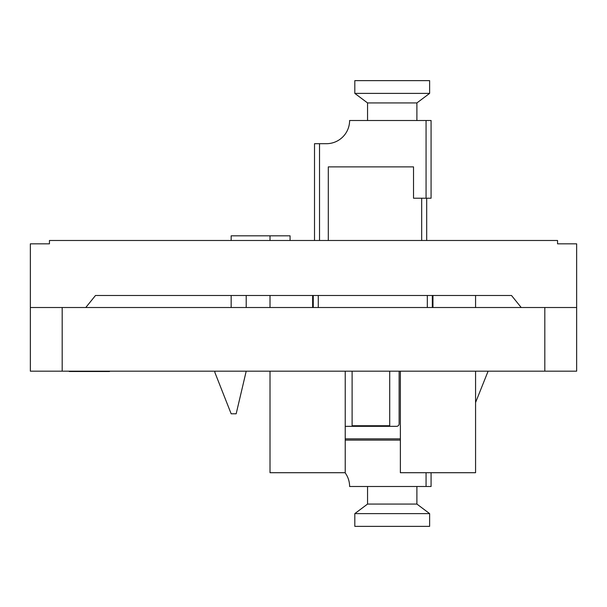 <?xml version="1.0" encoding="UTF-8"?>
<svg xmlns="http://www.w3.org/2000/svg" width="607" height="607" viewBox="0 0 607 607"><rect width="100%" height="100%" fill="white"/><g stroke="black" fill="none" stroke-linecap="round" stroke-linejoin="round"><path stroke-width="0.91" d="M157.691 371.18L30.35 371.18L30.35 307.514L576.65 307.514L576.65 371.18L62.187 371.18L62.187 307.514M30.35 307.514L30.35 243.839L49.448 243.839L49.448 240.486L557.552 240.486L557.552 243.839L576.65 243.839L576.65 307.514M231.161 307.514L231.161 295.488L95.489 295.488L85.784 307.514L95.489 295.488L511.511 295.488L521.216 307.514L511.511 295.488L475.569 295.488L475.569 307.514M69.251 371.499L109.556 371.499M432.958 295.981L432.958 307.514L432.958 295.488L432.328 295.488L432.328 307.514M313.258 307.514L313.258 295.488L312.635 295.488L312.635 307.514L312.635 295.981M270.016 307.514L270.016 295.488L246.207 295.488L246.207 307.514M426.061 120.505L431.076 120.505L431.076 198.216L426.061 198.216L426.061 120.505L349.609 120.505A23.187 23.187 0 0 1 326.422 143.692A23.187 23.187 0 0 0 337.075 141.105A23.187 23.187 0 0 1 326.422 143.692A23.187 23.187 0 0 0 337.075 141.105A23.187 23.187 0 0 1 326.422 143.692A23.187 23.187 0 0 0 337.075 141.105A23.187 23.187 0 0 1 326.422 143.692A23.187 23.187 0 0 0 337.075 141.105A23.187 23.187 0 0 1 326.422 143.692A23.187 23.187 0 0 0 337.075 141.105A23.187 23.187 0 0 1 326.422 143.692A23.187 23.187 0 0 0 337.075 141.105A23.187 23.187 0 0 1 326.422 143.692A23.187 23.187 0 0 0 337.075 141.105A23.187 23.187 0 0 1 326.422 143.692A23.187 23.187 0 0 0 337.075 141.105A23.187 23.187 0 0 1 326.422 143.692A23.187 23.187 0 0 0 337.075 141.105A23.187 23.187 0 0 1 326.422 143.692A23.187 23.187 0 0 0 337.075 141.105A23.187 23.187 0 0 1 326.422 143.692A23.187 23.187 0 0 0 337.075 141.105A23.187 23.187 0 0 1 326.422 143.692A23.187 23.187 0 0 0 337.075 141.105A23.187 23.187 0 0 1 326.422 143.692A23.187 23.187 0 0 0 337.075 141.105A23.187 23.187 0 0 1 326.422 143.692A23.187 23.187 0 0 0 337.075 141.105A23.187 23.187 0 0 1 326.422 143.692A23.187 23.187 0 0 0 337.075 141.105A23.187 23.187 0 0 1 326.422 143.692A23.187 23.187 0 0 0 337.075 141.105A23.187 23.187 0 0 1 326.422 143.692A23.187 23.187 0 0 0 337.075 141.105A23.187 23.187 0 0 1 326.422 143.692A23.187 23.187 0 0 0 337.075 141.105A23.187 23.187 0 0 1 326.422 143.692A23.187 23.187 0 0 0 337.075 141.105A23.187 23.187 0 0 1 326.422 143.692A23.187 23.187 0 0 0 337.075 141.105A23.187 23.187 0 0 1 326.422 143.692A23.187 23.187 0 0 0 337.075 141.105A23.187 23.187 0 0 1 326.422 143.692A23.187 23.187 0 0 0 337.075 141.105A23.187 23.187 0 0 1 326.422 143.692A23.187 23.187 0 0 0 337.075 141.105A23.187 23.187 0 0 1 326.422 143.692A23.187 23.187 0 0 0 337.075 141.105A23.187 23.187 0 0 1 326.422 143.692A23.187 23.187 0 0 0 337.075 141.105A23.187 23.187 0 0 1 326.422 143.692A23.187 23.187 0 0 0 337.075 141.105A23.187 23.187 0 0 1 326.422 143.692A23.187 23.187 0 0 0 337.075 141.105A23.187 23.187 0 0 1 326.422 143.692A23.187 23.187 0 0 0 337.075 141.105A23.187 23.187 0 0 1 326.422 143.692A23.187 23.187 0 0 0 337.075 141.105A23.187 23.187 0 0 1 326.422 143.692A23.187 23.187 0 0 0 337.075 141.105A23.187 23.187 0 0 1 326.422 143.692A23.187 23.187 0 0 0 337.075 141.105A23.187 23.187 0 0 1 326.422 143.692A23.187 23.187 0 0 0 337.075 141.105A23.187 23.187 0 0 1 326.422 143.692A23.187 23.187 0 0 0 337.075 141.105A23.187 23.187 0 0 1 326.422 143.692A23.187 23.187 0 0 0 337.075 141.105A23.187 23.187 0 0 1 326.422 143.692A23.187 23.187 0 0 0 337.075 141.105A23.187 23.187 0 0 1 326.422 143.692L319.525 143.692L319.525 240.486M475.569 371.18L475.569 472.709L400.37 472.709L400.37 371.18M270.016 371.18L270.016 472.709L345.224 472.709L345.224 371.18M290.07 240.486L290.07 235.82L270.016 235.82L270.016 240.486M270.016 235.82L231.161 235.82L231.161 240.486M214.87 371.18L214.87 372.432L231.161 413.799L236.176 413.799L246.207 371.18M475.569 402.517L488.104 371.18M314.517 240.486L314.517 143.692L319.525 143.692M337.075 141.105A23.187 23.187 0 0 1 326.422 143.692M431.076 472.709L431.076 486.495L426.061 486.495L426.061 472.709M345.064 472.709A23.187 23.187 0 0 1 349.609 486.495L426.061 486.495M345.224 440.121L400.37 440.121M427.32 307.514L427.32 295.488M318.273 307.514L318.273 295.488M426.061 198.216L413.526 198.216L413.526 166.879L328.304 166.879L328.304 240.486M426.691 198.216L426.691 240.486M345.224 426.334L396.606 426.334A2.504 2.504 0 0 0 399.118 423.823L399.118 371.18M345.224 438.861L400.37 438.861M352.113 426.334L352.113 371.18M389.717 426.334L389.717 371.18M354.814 526.352L429.627 526.352L429.627 513.613L354.814 513.613L354.814 526.352M354.814 513.613L367.546 504.068L416.895 504.068L429.627 513.613M416.895 504.068L416.895 486.495M367.546 504.068L367.546 486.495M429.627 80.648L429.627 93.387L354.814 93.387L354.814 80.648L429.627 80.648M429.627 93.387L416.895 102.932L367.546 102.932L354.814 93.387M416.895 102.932L416.895 120.505M367.546 102.932L367.546 120.505M544.813 371.18L544.813 307.514M421.675 240.486L421.675 198.216M352.113 425.727L389.717 425.727"/></g></svg>
